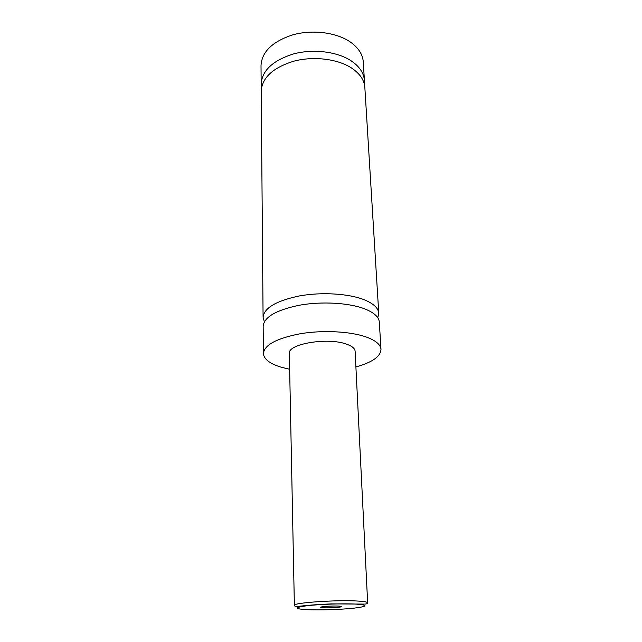 <?xml version="1.0" encoding="UTF-8"?>
<svg xmlns="http://www.w3.org/2000/svg" width="642" height="642" viewBox="0 0 642 642"><rect width="100%" height="100%" fill="white"/><g stroke="black" fill="none" stroke-linecap="round" stroke-linejoin="round"><path stroke-width="0.96" d="M289.646 369.254L281.79 367.376C270.001 363.878 263.862 359.247 263.389 353.477L263.164 326.152C264.151 316.971 276.349 309.974 299.774 305.159C321.995 301.21 348.983 302.815 364.576 308.818C373.997 312.55 378.908 316.979 379.31 322.099L380.987 349.376C380.602 356.543 372.232 362.401 355.893 366.943M264.36 321.738L263.084 317.3C264.071 307.935 276.221 300.809 299.541 295.914C321.666 291.909 348.542 293.571 364.07 299.702C373.459 303.522 378.355 308.04 378.764 313.264L377.801 317.774M261.519 87.625L261.166 84.094C262.016 70.556 272.77 60.517 293.418 53.96C313.007 48.648 336.857 51.52 350.877 60.637C359.351 66.303 363.862 72.923 364.415 80.491L364.311 84.038M263.084 317.3L261.222 91.14C262.08 77.714 272.874 67.747 293.603 61.239C313.264 55.958 337.21 58.791 351.27 67.835C359.777 73.453 364.303 80.017 364.849 87.529L378.764 313.264M338.791 606.096C331.874 605.671 317.581 606.842 320.96 607.541L323.544 607.822C331.176 607.982 337.09 607.653 341.279 606.834C342.178 606.497 341.351 606.249 338.791 606.096M294.373 605.382L289.333 353.517C287.423 343.984 327.637 337.09 346.367 344.096C351.976 346.046 354.89 348.421 355.114 351.214L367.657 602.822C367.585 603.64 366.47 604.066 364.303 604.09L331.481 603.897C312.156 604.636 300.665 606.136 297.816 606.409C295.633 606.538 294.485 606.192 294.373 605.382C292.343 602.774 337.531 599.652 358.196 601.072C364.375 601.466 367.529 602.044 367.657 602.822M263.389 353.477C264.392 344.874 276.758 338.286 300.496 333.704C323.022 329.948 350.363 331.376 366.133 336.97C375.658 340.445 380.61 344.585 380.987 349.376M261.166 84.094L261.013 65.516C261.856 51.697 272.497 41.465 292.937 34.804C312.325 29.404 335.935 32.357 349.826 41.666C358.228 47.46 362.714 54.217 363.276 61.945L364.415 80.491M356.334 604.114C343.911 603.4 320.109 604.178 307.004 605.735C294.036 607.533 294.052 608.857 307.061 609.683C319.564 610.277 340.998 609.571 354.039 608.143C367.722 606.441 368.484 605.093 356.334 604.114M299.934 606.826L297.077 606.449M321.457 606.947L320.96 607.541M340.742 606.273L341.279 606.834"/></g></svg>
